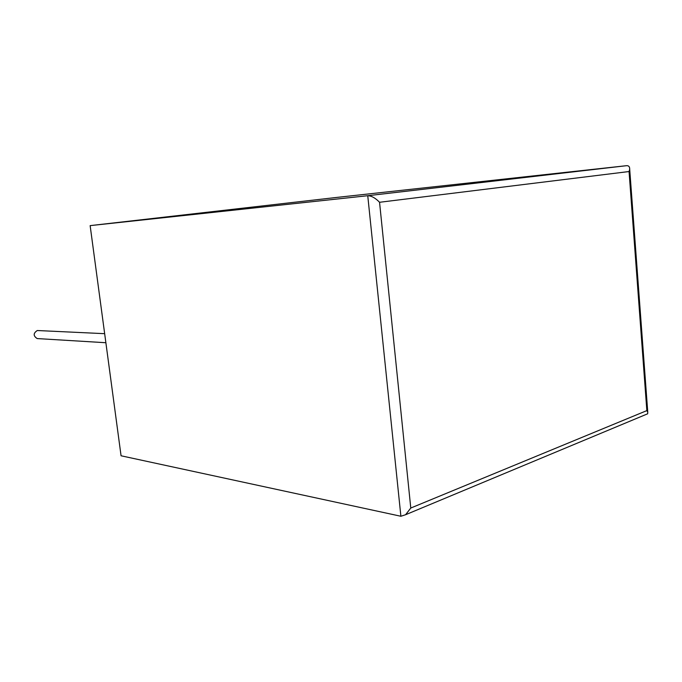 <?xml version="1.0" encoding="UTF-8"?>
<svg xmlns="http://www.w3.org/2000/svg" width="682" height="682" viewBox="0 0 682 682"><rect width="100%" height="100%" fill="white"/><g stroke="black" fill="none" stroke-linecap="round" stroke-linejoin="round"><path stroke-width="1.02" d="M37.962 338.613L37.203 338.57C33.162 335.911 33.196 333.225 37.297 330.523L104.661 333.677M173.791 216.058L337.138 197.379L626.451 165.7C628.668 165.513 629.75 166.689 629.699 169.213L629.06 171.532L379.55 202.281L410.777 508.039L405.585 514.731L400.888 516.257L121.064 455.781L90.143 225.623L173.791 216.058M400.888 516.257L367.751 195.708L90.143 225.623M626.451 165.7L367.751 195.708C371.502 195.819 375.432 198.01 379.55 202.281M410.777 508.039L646.851 410.607L647.764 412.209L647.661 413.795L645.769 414.579M646.851 410.607L629.06 171.532M647.661 413.795L405.585 514.731M647.764 412.209L629.699 169.213M37.203 338.57L105.881 342.731"/></g></svg>
